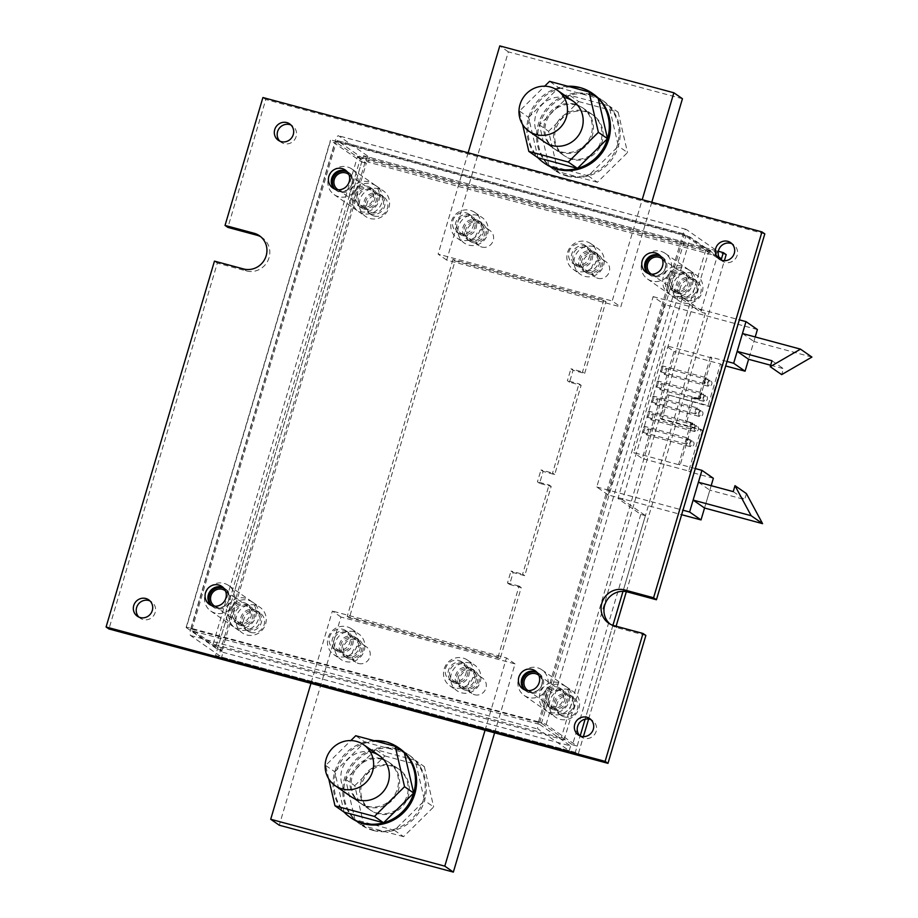 <?xml version="1.0" encoding="UTF-8"?>
<svg xmlns="http://www.w3.org/2000/svg" width="918" height="918" viewBox="0 0 918 918"><rect width="100%" height="100%" fill="white"/><g stroke="black" fill="none" stroke-linecap="round" stroke-linejoin="round"><path stroke-width="0.69" stroke-dasharray="4.59 3.44" d="M578.914 266.909A10.901 10.465 -55.2 0 0 588.22 247.539A10.901 10.465 -55.2 0 0 572.488 252.083A10.901 10.465 -55.2 0 0 578.914 266.909M576.056 264.923A10.901 10.465 124.8 0 1 569.63 250.098A10.901 10.465 124.8 0 1 585.363 245.554A10.901 10.465 124.8 0 1 576.056 264.923M364.216 209.086A10.901 10.465 -55.2 0 0 373.511 189.728A10.901 10.465 -55.2 0 0 357.791 194.26A10.901 10.465 -55.2 0 0 364.216 209.086M361.359 207.101A10.901 10.465 124.8 0 1 354.933 192.275A10.901 10.465 124.8 0 1 370.665 187.742A10.901 10.465 124.8 0 1 361.359 207.101M455.558 683.336A10.901 10.465 -55.2 0 0 464.864 663.966A10.901 10.465 -55.2 0 0 449.143 668.511A10.901 10.465 -55.2 0 0 455.558 683.336M452.7 681.351A10.901 10.465 124.8 0 1 446.286 666.525A10.901 10.465 124.8 0 1 462.006 661.981A10.901 10.465 124.8 0 1 452.7 681.351M240.86 625.525A10.901 10.465 -55.2 0 0 250.166 606.155A10.901 10.465 -55.2 0 0 234.434 610.7A10.901 10.465 -55.2 0 0 240.86 625.525M238.003 623.54A10.901 10.465 124.8 0 1 231.577 608.714A10.901 10.465 124.8 0 1 247.309 604.17A10.901 10.465 124.8 0 1 238.003 623.54M339.511 652.078A10.901 10.465 -55.2 0 0 348.806 632.72A10.901 10.465 -55.2 0 0 333.085 637.264A10.901 10.465 -55.2 0 0 339.511 652.078M336.654 650.105A10.901 10.465 124.8 0 1 330.228 635.279A10.901 10.465 124.8 0 1 345.948 630.735A10.901 10.465 124.8 0 1 336.654 650.105M554.208 709.901A10.901 10.465 -55.2 0 0 563.514 690.531A10.901 10.465 -55.2 0 0 547.782 695.075A10.901 10.465 -55.2 0 0 554.208 709.901M551.351 707.916A10.901 10.465 124.8 0 1 544.925 693.09A10.901 10.465 124.8 0 1 560.657 688.546A10.901 10.465 124.8 0 1 551.351 707.916M462.856 235.651A10.901 10.465 -55.2 0 0 472.162 216.281A10.901 10.465 -55.2 0 0 456.441 220.825A10.901 10.465 -55.2 0 0 462.856 235.651M459.998 233.665A10.901 10.465 124.8 0 1 453.584 218.84A10.901 10.465 124.8 0 1 469.305 214.307A10.901 10.465 124.8 0 1 459.998 233.665M677.564 293.462A10.901 10.465 -55.2 0 0 686.859 274.103A10.901 10.465 -55.2 0 0 671.138 278.647A10.901 10.465 -55.2 0 0 677.564 293.462M674.707 291.488A10.901 10.465 124.8 0 1 668.281 276.662A10.901 10.465 124.8 0 1 684.002 272.118A10.901 10.465 124.8 0 1 674.707 291.488M564.122 739.874L708.627 252.048L360.464 158.298L215.959 646.111L564.122 739.874L561.265 737.888L213.102 644.138L215.959 646.111M213.102 644.138L357.607 156.312L705.77 250.063L708.627 252.048M705.77 250.063L561.265 737.888M357.607 156.312L360.464 158.298M588.908 273.851A10.901 10.465 -55.2 0 0 598.215 254.481A10.901 10.465 -55.2 0 0 582.482 259.025A10.901 10.465 -55.2 0 0 588.908 273.851M586.051 271.866A10.901 10.465 124.8 0 1 579.625 257.04A10.901 10.465 124.8 0 1 595.357 252.496A10.901 10.465 124.8 0 1 586.051 271.866M374.211 216.028A10.901 10.465 -55.2 0 0 383.506 196.67A10.901 10.465 -55.2 0 0 367.785 201.203A10.901 10.465 -55.2 0 0 374.211 216.028M371.354 214.043A10.901 10.465 124.8 0 1 364.928 199.217A10.901 10.465 124.8 0 1 380.66 194.685A10.901 10.465 124.8 0 1 371.354 214.043M465.552 690.279A10.901 10.465 -55.2 0 0 474.858 670.909A10.901 10.465 -55.2 0 0 459.138 675.453A10.901 10.465 -55.2 0 0 465.552 690.279M462.695 688.293A10.901 10.465 124.8 0 1 456.28 673.468A10.901 10.465 124.8 0 1 472.001 668.924A10.901 10.465 124.8 0 1 462.695 688.293M250.855 632.468A10.901 10.465 -55.2 0 0 260.161 613.098A10.901 10.465 -55.2 0 0 244.429 617.642A10.901 10.465 -55.2 0 0 250.855 632.468M247.998 630.482A10.901 10.465 124.8 0 1 241.572 615.657A10.901 10.465 124.8 0 1 257.304 611.113A10.901 10.465 124.8 0 1 247.998 630.482M349.506 659.021A10.901 10.465 -55.2 0 0 358.8 639.662A10.901 10.465 -55.2 0 0 343.08 644.207A10.901 10.465 -55.2 0 0 349.506 659.021M346.648 657.047A10.901 10.465 124.8 0 1 340.222 642.221A10.901 10.465 124.8 0 1 355.954 637.677A10.901 10.465 124.8 0 1 346.648 657.047M564.203 716.843A10.901 10.465 -55.2 0 0 573.509 697.473A10.901 10.465 -55.2 0 0 557.777 702.018A10.901 10.465 -55.2 0 0 564.203 716.843M561.346 714.858A10.901 10.465 124.8 0 1 554.92 700.032A10.901 10.465 124.8 0 1 570.652 695.488A10.901 10.465 124.8 0 1 561.346 714.858M472.85 242.593A10.901 10.465 -55.2 0 0 482.157 223.223A10.901 10.465 -55.2 0 0 466.436 227.767A10.901 10.465 -55.2 0 0 472.85 242.593M469.993 240.608A10.901 10.465 124.8 0 1 463.579 225.782A10.901 10.465 124.8 0 1 479.299 221.249A10.901 10.465 124.8 0 1 469.993 240.608M687.559 300.404A10.901 10.465 -55.2 0 0 696.854 281.046A10.901 10.465 -55.2 0 0 681.133 285.59A10.901 10.465 -55.2 0 0 687.559 300.404M684.702 298.43A10.901 10.465 124.8 0 1 678.276 283.605A10.901 10.465 124.8 0 1 694.008 279.061A10.901 10.465 124.8 0 1 684.702 298.43M718.978 257.132L690.416 237.303A6.541 0.597 -163.5 0 0 682.831 234.618A6.541 1.721 -74.9 0 1 686.033 229.339A6.541 1.721 -74.9 0 1 686.182 229.408L717.233 250.981L369.656 157.38L338.593 135.818A6.541 1.721 105.1 0 0 338.444 135.749A6.541 1.721 105.1 0 0 335.242 141.016A6.541 0.597 -163.5 0 0 330.469 140.202A6.541 0.597 -163.5 0 0 330.652 140.42L186.331 627.648A6.541 0.597 16.5 0 1 186.147 627.43A6.541 0.597 16.5 0 1 190.921 628.245L538.51 721.846L539.646 722.638L539.566 724.371L191.977 630.769L192.069 629.037L190.921 628.245A6.541 1.721 105.1 0 0 190.577 635.531L221.628 657.104L569.217 750.695L538.155 729.133A6.541 1.721 -74.9 0 1 538.51 721.846A6.541 0.597 16.5 0 1 546.095 724.52L577.158 746.093L580.165 735.949L575.311 752.335L578.168 754.321L583.4 736.626M588.622 719.024L616.104 626.225M626.34 591.685L724.382 260.701M705.334 313.359L623.001 591.341L645.423 515.629L622.576 499.759L682.487 297.489L705.334 313.359L700.698 312.109L677.851 296.239L617.94 498.508L640.787 514.378L645.423 515.629M612.926 625.33L585.133 719.161L612.926 625.33M726.184 254.607L366.42 157.724L218.392 657.449L578.168 754.321M575.311 752.335L215.535 655.463L363.562 155.739L366.42 157.724M363.562 155.739L718.358 251.28M215.535 655.463L218.392 657.449M368.325 807.014A24.924 23.925 124.8 0 1 361.153 803.686A24.924 23.925 124.8 0 1 355.714 769.571A24.924 23.925 124.8 0 1 389.588 762.755A24.924 23.925 124.8 0 1 397.104 793.313A24.924 23.925 124.8 0 1 368.325 807.014M376.885 812.969A24.924 23.925 -55.2 0 0 405.664 799.257A24.924 23.925 -55.2 0 0 398.148 768.699A24.924 23.925 -55.2 0 0 364.285 775.515A24.924 23.925 -55.2 0 0 369.724 809.642A24.924 23.925 -55.2 0 0 376.885 812.969M562.16 152.629A24.924 23.925 124.8 0 1 554.988 149.301A24.924 23.925 124.8 0 1 549.549 115.175A24.924 23.925 124.8 0 1 583.423 108.358A24.924 23.925 124.8 0 1 590.94 138.916A24.924 23.925 124.8 0 1 562.16 152.629M570.732 158.573A24.924 23.925 -55.2 0 0 599.511 144.872A24.924 23.925 -55.2 0 0 591.995 114.314A24.924 23.925 -55.2 0 0 558.121 121.13A24.924 23.925 -55.2 0 0 563.56 155.245A24.924 23.925 -55.2 0 0 570.732 158.573M473.298 241.113A9.341 8.973 124.8 0 1 468.57 227.067A9.341 8.973 124.8 0 1 484.084 235.972A9.341 8.973 124.8 0 1 473.298 241.113M481.858 247.057A9.341 8.973 -55.2 0 0 489.833 230.452A9.341 8.973 -55.2 0 0 477.13 233.011A9.341 8.973 -55.2 0 0 481.858 247.057M349.942 657.54A9.341 8.973 124.8 0 1 345.214 643.495A9.341 8.973 124.8 0 1 360.74 652.4A9.341 8.973 124.8 0 1 349.942 657.54M358.513 663.485A9.341 8.973 -55.2 0 0 366.489 646.892A9.341 8.973 -55.2 0 0 353.786 649.451A9.341 8.973 -55.2 0 0 358.513 663.485M466 688.787A9.341 8.973 124.8 0 1 461.272 674.741A9.341 8.973 124.8 0 1 476.786 683.646A9.341 8.973 124.8 0 1 466 688.787M474.56 694.742A9.341 8.973 -55.2 0 0 482.535 678.138A9.341 8.973 -55.2 0 0 469.832 680.697A9.341 8.973 -55.2 0 0 474.56 694.742M589.345 272.359A9.341 8.973 124.8 0 1 584.617 258.314A9.341 8.973 124.8 0 1 600.142 267.218A9.341 8.973 124.8 0 1 589.345 272.359M597.916 278.303A9.341 8.973 -55.2 0 0 605.891 261.71A9.341 8.973 -55.2 0 0 593.189 264.269A9.341 8.973 -55.2 0 0 597.916 278.303M651.78 202.235L620.763 306.945L612.191 300.989L642.21 199.665M682.441 98.731L508.354 51.856L446.676 260.069L620.763 306.945M494.607 732.828L515.032 663.886L340.945 617.011L279.279 825.225M446.676 260.069L438.115 254.114L612.191 300.989M455.076 260.964L452.93 259.473L603.803 300.094L605.949 301.586L455.076 260.964L349.345 617.906L347.199 616.414L452.93 259.473M468.134 152.79L438.115 254.114M508.354 51.856L499.794 45.9M521.229 587.577L519.083 586.097L498.072 657.036L500.218 658.527L521.229 587.577L509.628 584.456L513.151 572.557L524.752 575.678L551.19 486.448L539.577 483.327L543.1 471.427L554.713 474.549L581.14 385.319L569.539 382.186L573.061 370.287L584.663 373.419L582.528 371.928L603.803 300.094M584.663 373.419L605.949 301.586M573.061 370.287L570.916 368.806L582.528 371.928M569.539 382.186L567.393 380.706L570.916 368.806M581.14 385.319L579.006 383.827L567.393 380.706M554.713 474.549L552.567 473.057L579.006 383.827M543.1 471.427L540.966 469.936L552.567 473.057M539.577 483.327L537.443 481.835L540.966 469.936M551.19 486.448L549.044 484.956L537.443 481.835M524.752 575.678L522.617 574.198L549.044 484.956M513.151 572.557L511.005 571.065L522.617 574.198M509.628 584.456L507.482 582.964L511.005 571.065M519.083 586.097L507.482 582.964M498.072 657.036L347.199 616.414M500.218 658.527L349.345 617.906M340.945 617.011L332.385 611.055L310.961 683.371M515.032 663.886L506.461 657.931L332.385 611.055M485.048 730.246L506.461 657.931M463.142 686.802A9.341 8.973 -55.2 0 0 471.118 670.209A9.341 8.973 -55.2 0 0 457.634 674.099A9.341 8.973 -55.2 0 0 463.142 686.802M456.005 681.845A9.341 8.973 124.8 0 1 450.497 669.142A9.341 8.973 124.8 0 1 463.98 665.252A9.341 8.973 124.8 0 1 456.005 681.845M470.188 663.014A15.572 14.952 -55.2 0 0 452.207 671.574A15.572 14.952 -55.2 0 0 456.9 690.68A15.572 14.952 -55.2 0 0 461.375 692.757A15.572 14.952 -55.2 0 0 479.368 684.185A15.572 14.952 -55.2 0 0 474.675 665.091A15.572 14.952 -55.2 0 0 470.188 663.014M454.238 687.8A15.572 14.952 124.8 0 1 449.763 685.712A15.572 14.952 124.8 0 1 445.058 666.617A15.572 14.952 124.8 0 1 463.051 658.057A15.572 14.952 124.8 0 1 467.526 660.134A15.572 14.952 124.8 0 1 472.231 679.228A15.572 14.952 124.8 0 1 454.238 687.8M561.793 713.366A9.341 8.973 -55.2 0 0 569.757 696.773A9.341 8.973 -55.2 0 0 556.285 700.663A9.341 8.973 -55.2 0 0 561.793 713.366M554.644 708.409A9.341 8.973 124.8 0 1 549.148 695.706A9.341 8.973 124.8 0 1 562.619 691.816A9.341 8.973 124.8 0 1 554.644 708.409M568.839 689.579A15.572 14.952 -55.2 0 0 550.846 698.139A15.572 14.952 -55.2 0 0 555.551 717.245A15.572 14.952 -55.2 0 0 560.026 719.322A15.572 14.952 -55.2 0 0 578.007 710.75A15.572 14.952 -55.2 0 0 573.314 691.656A15.572 14.952 -55.2 0 0 568.839 689.579M552.888 714.365A15.572 14.952 124.8 0 1 548.402 712.276A15.572 14.952 124.8 0 1 543.708 693.182A15.572 14.952 124.8 0 1 561.701 684.61A15.572 14.952 124.8 0 1 566.176 686.698A15.572 14.952 124.8 0 1 570.87 705.793A15.572 14.952 124.8 0 1 552.888 714.365M685.138 296.939A9.341 8.973 -55.2 0 0 693.113 280.334A9.341 8.973 -55.2 0 0 679.63 284.236A9.341 8.973 -55.2 0 0 685.138 296.939M678 291.981A9.341 8.973 124.8 0 1 672.492 279.279A9.341 8.973 124.8 0 1 685.975 275.377A9.341 8.973 124.8 0 1 678 291.981M692.183 273.139A15.572 14.952 -55.2 0 0 674.202 281.711A15.572 14.952 -55.2 0 0 678.895 300.806A15.572 14.952 -55.2 0 0 683.382 302.883A15.572 14.952 -55.2 0 0 701.363 294.322A15.572 14.952 -55.2 0 0 696.67 275.216A15.572 14.952 -55.2 0 0 692.183 273.139M676.233 297.925A15.572 14.952 124.8 0 1 671.758 295.848A15.572 14.952 124.8 0 1 667.065 276.754A15.572 14.952 124.8 0 1 685.046 268.182A15.572 14.952 124.8 0 1 689.533 270.259A15.572 14.952 124.8 0 1 694.226 289.365A15.572 14.952 124.8 0 1 676.233 297.925M586.499 270.374A9.341 8.973 -55.2 0 0 594.462 253.781A9.341 8.973 -55.2 0 0 580.991 257.671A9.341 8.973 -55.2 0 0 586.499 270.374M579.35 265.417A9.341 8.973 124.8 0 1 573.853 252.714A9.341 8.973 124.8 0 1 587.325 248.812A9.341 8.973 124.8 0 1 579.35 265.417M593.544 246.575A15.572 14.952 -55.2 0 0 575.552 255.147A15.572 14.952 -55.2 0 0 580.256 274.241A15.572 14.952 -55.2 0 0 584.732 276.329A15.572 14.952 -55.2 0 0 602.724 267.758A15.572 14.952 -55.2 0 0 598.02 248.663A15.572 14.952 -55.2 0 0 593.544 246.575M577.594 271.361A15.572 14.952 124.8 0 1 573.107 269.284A15.572 14.952 124.8 0 1 568.414 250.189A15.572 14.952 124.8 0 1 586.407 241.618A15.572 14.952 124.8 0 1 590.882 243.695A15.572 14.952 124.8 0 1 595.575 262.8A15.572 14.952 124.8 0 1 577.594 271.361M470.441 239.128A9.341 8.973 -55.2 0 0 478.416 222.523A9.341 8.973 -55.2 0 0 464.933 226.413A9.341 8.973 -55.2 0 0 470.441 239.128M463.303 234.17A9.341 8.973 124.8 0 1 457.795 221.456A9.341 8.973 124.8 0 1 471.278 217.566A9.341 8.973 124.8 0 1 463.303 234.17M477.486 215.328A15.572 14.952 -55.2 0 0 459.505 223.9A15.572 14.952 -55.2 0 0 464.198 242.995A15.572 14.952 -55.2 0 0 468.673 245.072A15.572 14.952 -55.2 0 0 486.666 236.5A15.572 14.952 -55.2 0 0 481.973 217.405A15.572 14.952 -55.2 0 0 477.486 215.328M461.536 240.114A15.572 14.952 124.8 0 1 457.061 238.037A15.572 14.952 124.8 0 1 452.356 218.932A15.572 14.952 124.8 0 1 470.349 210.371A15.572 14.952 124.8 0 1 474.824 212.448A15.572 14.952 124.8 0 1 479.529 231.543A15.572 14.952 124.8 0 1 461.536 240.114M371.79 212.563A9.341 8.973 -55.2 0 0 379.765 195.959A9.341 8.973 -55.2 0 0 366.282 199.849A9.341 8.973 -55.2 0 0 371.79 212.563M364.653 207.606A9.341 8.973 124.8 0 1 359.145 194.891A9.341 8.973 124.8 0 1 372.628 191.001A9.341 8.973 124.8 0 1 364.653 207.606M378.847 188.764A15.572 14.952 -55.2 0 0 360.854 197.336A15.572 14.952 -55.2 0 0 365.548 216.43A15.572 14.952 -55.2 0 0 370.034 218.507A15.572 14.952 -55.2 0 0 388.016 209.947A15.572 14.952 -55.2 0 0 383.322 190.841A15.572 14.952 -55.2 0 0 378.847 188.764M362.885 213.55A15.572 14.952 124.8 0 1 358.41 211.473A15.572 14.952 124.8 0 1 353.717 192.367A15.572 14.952 124.8 0 1 371.698 183.807A15.572 14.952 124.8 0 1 376.185 185.884A15.572 14.952 124.8 0 1 380.878 204.978A15.572 14.952 124.8 0 1 362.885 213.55M248.445 628.991A9.341 8.973 -55.2 0 0 256.409 612.398A9.341 8.973 -55.2 0 0 242.937 616.288A9.341 8.973 -55.2 0 0 248.445 628.991M241.296 624.033A9.341 8.973 124.8 0 1 235.8 611.331A9.341 8.973 124.8 0 1 249.271 607.429A9.341 8.973 124.8 0 1 241.296 624.033M255.491 605.191A15.572 14.952 -55.2 0 0 237.498 613.763A15.572 14.952 -55.2 0 0 242.203 632.858A15.572 14.952 -55.2 0 0 246.678 634.946A15.572 14.952 -55.2 0 0 264.671 626.374A15.572 14.952 -55.2 0 0 259.966 607.28A15.572 14.952 -55.2 0 0 255.491 605.191M239.541 629.977A15.572 14.952 124.8 0 1 235.054 627.901A15.572 14.952 124.8 0 1 230.361 608.806A15.572 14.952 124.8 0 1 248.353 600.234A15.572 14.952 124.8 0 1 252.829 602.311A15.572 14.952 124.8 0 1 257.522 621.417A15.572 14.952 124.8 0 1 239.541 629.977M347.084 655.555A9.341 8.973 -55.2 0 0 355.059 638.951A9.341 8.973 -55.2 0 0 341.576 642.852A9.341 8.973 -55.2 0 0 347.084 655.555M339.947 650.598A9.341 8.973 124.8 0 1 334.439 637.895A9.341 8.973 124.8 0 1 347.922 633.994A9.341 8.973 124.8 0 1 339.947 650.598M354.13 631.756A15.572 14.952 -55.2 0 0 336.149 640.328A15.572 14.952 -55.2 0 0 340.842 659.422A15.572 14.952 -55.2 0 0 345.329 661.499A15.572 14.952 -55.2 0 0 363.31 652.939A15.572 14.952 -55.2 0 0 358.617 633.833A15.572 14.952 -55.2 0 0 354.13 631.756M338.18 656.542A15.572 14.952 124.8 0 1 333.704 654.465A15.572 14.952 124.8 0 1 329.011 635.371A15.572 14.952 124.8 0 1 346.993 626.799A15.572 14.952 124.8 0 1 351.479 628.876A15.572 14.952 124.8 0 1 356.173 647.982A15.572 14.952 124.8 0 1 338.18 656.542M551.787 706.424A9.341 8.973 -55.2 0 0 559.762 689.831A9.341 8.973 -55.2 0 0 546.29 693.721A9.341 8.973 -55.2 0 0 551.787 706.424M538.786 675.281A9.341 8.973 124.8 0 1 528.148 690.6M558.844 682.636A15.572 14.952 -55.2 0 0 540.851 691.197A15.572 14.952 -55.2 0 0 545.556 710.303A15.572 14.952 -55.2 0 0 550.031 712.379A15.572 14.952 -55.2 0 0 568.012 703.808A15.572 14.952 -55.2 0 0 563.319 684.713A15.572 14.952 -55.2 0 0 558.844 682.636M528.607 697.496A15.572 14.952 124.8 0 1 524.132 695.419A15.572 14.952 124.8 0 1 519.439 676.325A15.572 14.952 124.8 0 1 537.42 667.753A15.572 14.952 124.8 0 1 541.895 669.83A15.572 14.952 124.8 0 1 546.6 688.936A15.572 14.952 124.8 0 1 528.607 697.496M675.143 289.996A9.341 8.973 -55.2 0 0 683.118 273.392A9.341 8.973 -55.2 0 0 669.635 277.293A9.341 8.973 -55.2 0 0 675.143 289.996M662.142 258.853A9.341 8.973 124.8 0 1 651.505 274.172M682.189 266.197A15.572 14.952 -55.2 0 0 664.207 274.769A15.572 14.952 -55.2 0 0 668.901 293.863A15.572 14.952 -55.2 0 0 673.387 295.94A15.572 14.952 -55.2 0 0 691.369 287.38A15.572 14.952 -55.2 0 0 686.675 268.286A15.572 14.952 -55.2 0 0 682.189 266.197M651.964 281.069A15.572 14.952 124.8 0 1 647.488 278.992A15.572 14.952 124.8 0 1 642.784 259.886A15.572 14.952 124.8 0 1 660.776 251.325A15.572 14.952 124.8 0 1 665.252 253.402A15.572 14.952 124.8 0 1 669.945 272.497A15.572 14.952 124.8 0 1 651.964 281.069M361.795 205.621A9.341 8.973 -55.2 0 0 369.77 189.016A9.341 8.973 -55.2 0 0 356.287 192.906A9.341 8.973 -55.2 0 0 361.795 205.621M348.794 174.477A9.341 8.973 124.8 0 1 338.157 189.797M368.841 181.821A15.572 14.952 -55.2 0 0 350.86 190.393A15.572 14.952 -55.2 0 0 355.553 209.488A15.572 14.952 -55.2 0 0 360.04 211.565A15.572 14.952 -55.2 0 0 378.021 203.004A15.572 14.952 -55.2 0 0 373.328 183.898A15.572 14.952 -55.2 0 0 368.841 181.821M338.616 196.693A15.572 14.952 124.8 0 1 334.141 194.616A15.572 14.952 124.8 0 1 329.436 175.51A15.572 14.952 124.8 0 1 347.429 166.95A15.572 14.952 124.8 0 1 351.904 169.027A15.572 14.952 124.8 0 1 356.609 188.121A15.572 14.952 124.8 0 1 338.616 196.693M238.439 622.048A9.341 8.973 -55.2 0 0 246.414 605.455A9.341 8.973 -55.2 0 0 232.942 609.345A9.341 8.973 -55.2 0 0 238.439 622.048M225.449 590.905A9.341 8.973 124.8 0 1 214.801 606.224M245.496 598.249A15.572 14.952 -55.2 0 0 227.503 606.821A15.572 14.952 -55.2 0 0 232.208 625.915A15.572 14.952 -55.2 0 0 236.683 628.004A15.572 14.952 -55.2 0 0 254.665 619.432A15.572 14.952 -55.2 0 0 249.971 600.338A15.572 14.952 -55.2 0 0 245.496 598.249M215.26 613.121A15.572 14.952 124.8 0 1 210.784 611.044A15.572 14.952 124.8 0 1 206.091 591.949A15.572 14.952 124.8 0 1 224.072 583.378A15.572 14.952 124.8 0 1 228.559 585.454A15.572 14.952 124.8 0 1 233.252 604.56A15.572 14.952 124.8 0 1 215.26 613.121M682.487 297.489L677.851 296.239M622.576 499.759L617.94 498.508M721.479 258.865L716.832 257.614L700.698 312.109M191.977 630.769L223.04 652.342L221.628 657.104M539.566 724.371L570.629 745.944L223.04 652.342M569.217 750.695L570.629 745.944M186.331 627.648L217.382 649.21L222.03 650.46L190.967 628.899L335.254 141.613L336.39 141.808L337.181 140.569L368.244 162.142L715.822 255.743L684.736 234.159L683.967 235.41L685.78 236.052L541.459 723.269L190.967 628.899M538.51 721.846L682.831 234.618L683.967 235.41L336.39 141.808L192.069 629.037M716.832 257.614L685.78 236.052M338.799 191.437A10.901 10.465 124.8 0 1 334.313 188.867A10.901 10.465 -55.2 0 0 351.387 185.436A10.901 10.465 -55.2 0 0 348.094 172.068A10.901 10.465 124.8 0 1 338.799 191.437M346.579 171.207A10.901 10.465 124.8 0 1 348.094 172.068A10.901 10.465 -55.2 0 0 346.579 171.207M334.978 189.142A10.901 10.465 -55.2 0 0 352.523 186.228A10.901 10.465 -55.2 0 0 347.073 171.723M215.443 607.865A10.901 10.465 124.8 0 1 210.968 605.295A10.901 10.465 -55.2 0 0 228.031 601.875A10.901 10.465 -55.2 0 0 224.749 588.507A10.901 10.465 124.8 0 1 215.443 607.865M223.235 587.635A10.901 10.465 124.8 0 1 224.749 588.507A10.901 10.465 -55.2 0 0 223.235 587.635M211.622 605.57A10.901 10.465 -55.2 0 0 229.179 602.667A10.901 10.465 -55.2 0 0 223.717 588.151M528.791 692.241A10.901 10.465 124.8 0 1 524.316 689.67A10.901 10.465 -55.2 0 0 541.379 686.251A10.901 10.465 -55.2 0 0 538.097 672.883A10.901 10.465 124.8 0 1 528.791 692.241M536.582 672.01A10.901 10.465 124.8 0 1 538.097 672.883A10.901 10.465 -55.2 0 0 536.582 672.01M524.97 689.946A10.901 10.465 -55.2 0 0 542.527 687.043A10.901 10.465 -55.2 0 0 537.064 672.527M652.147 275.813A10.901 10.465 124.8 0 1 647.66 273.243A10.901 10.465 -55.2 0 0 664.735 269.812A10.901 10.465 -55.2 0 0 661.442 256.443A10.901 10.465 124.8 0 1 652.147 275.813M659.927 255.583A10.901 10.465 124.8 0 1 661.442 256.443A10.901 10.465 -55.2 0 0 659.927 255.583M648.326 273.518A10.901 10.465 -55.2 0 0 665.871 270.615A10.901 10.465 -55.2 0 0 660.421 256.099M222.03 650.46L366.351 163.243L335.299 141.67M217.382 649.21L361.715 161.993L330.652 140.42M190.921 628.245L335.242 141.016L336.39 141.808M361.715 161.993L366.351 163.243M640.787 514.378L572.511 744.842L541.459 723.269M577.158 746.093L572.511 744.842M717.233 250.981L715.822 255.743M369.656 157.38L368.244 162.142M645.859 635.451L616.85 627.637A18.693 17.947 124.8 0 1 611.48 625.135A18.693 17.947 124.8 0 1 610.091 624.079M260.804 236.798A18.693 17.947 124.8 0 1 262.273 237.716A18.693 17.947 124.8 0 1 267.918 260.643A18.693 17.947 124.8 0 1 246.334 270.925L217.314 263.11L108.944 628.968M214.456 261.125L217.314 263.11M579.878 735.823A9.972 9.57 -55.2 0 0 595.587 732.805A9.972 9.57 -55.2 0 0 591.054 719.723M138.87 617.068A9.972 9.57 -55.2 0 0 154.58 614.05A9.972 9.57 -55.2 0 0 150.047 600.969M262.915 97.526L265.772 99.511L227.893 227.412M720.848 259.909A9.972 9.57 -55.2 0 0 736.557 256.879A9.972 9.57 -55.2 0 0 732.036 243.798M279.841 141.154A9.972 9.57 -55.2 0 0 295.55 138.125A9.972 9.57 -55.2 0 0 291.029 125.055M764.809 233.883L265.772 99.511M727.022 361.474L710.44 357.01L711.875 358.009L699.539 399.651L693.733 398.079L686.687 421.878L692.482 423.439L680.146 465.082L633.73 452.585L665.447 345.501L674.019 351.456L642.29 458.541L633.73 452.585M711.875 358.009L665.447 345.501M708.099 405.595L709.534 406.594L667.478 394.66L708.099 405.595L720.435 363.953L674.019 351.456M667.478 394.66L660.432 418.459L701.054 429.394L688.718 471.037L642.29 458.541M709.534 406.594L721.869 364.951L725.69 365.972M720.435 363.953L721.869 364.951M710.44 357.01L698.105 398.653L699.539 399.651M698.105 398.653L692.298 397.092L693.733 398.079M660.432 418.459L661.867 419.446L668.912 395.647M692.298 397.092L685.253 420.892L686.687 421.878M701.054 429.394L702.477 430.381L661.867 419.446M685.253 420.892L692.482 423.439M688.718 471.037L690.141 472.024L702.477 430.381M691.059 422.452L678.723 464.095L680.146 465.082M746.414 493.597L744.647 499.553L709.832 490.178L704.542 508.021L711.163 485.679M713.355 478.278L690.141 472.024M695.293 468.559L678.723 464.095M811.914 357.079L753.885 341.45L748.595 359.294L755.216 336.952M757.407 329.551L664.563 304.546L608.175 494.917L681.626 514.7M608.175 494.917L596.757 486.988L653.146 296.617L664.563 304.546M653.146 296.617L739.357 319.831M596.757 486.988L682.958 510.201M733.23 491.623L744.647 499.553M698.403 482.237L709.832 490.178M770.661 365.238L783.421 368.669L781.654 374.624M771.992 360.74L783.421 368.669M742.467 333.521L753.885 341.45M666.02 371.939A3.11 0.826 -74.9 0 1 664.494 374.452A3.11 0.826 -74.9 0 1 664.586 370.952A3.11 0.826 -74.9 0 1 666.112 368.439A3.11 0.826 -74.9 0 1 666.02 371.939M661.545 387.052A3.11 0.826 -74.9 0 1 660.019 389.565A3.11 0.826 -74.9 0 1 660.111 386.065A3.11 0.826 -74.9 0 1 661.637 383.552A3.11 0.826 -74.9 0 1 661.545 387.052M657.07 402.164A3.11 0.826 -74.9 0 1 655.544 404.677A3.11 0.826 -74.9 0 1 655.636 401.166A3.11 0.826 -74.9 0 1 657.162 398.653A3.11 0.826 -74.9 0 1 657.07 402.164M652.595 417.277A3.11 0.826 -74.9 0 1 651.069 419.79A3.11 0.826 -74.9 0 1 651.16 416.279A3.11 0.826 -74.9 0 1 652.687 413.766A3.11 0.826 -74.9 0 1 652.595 417.277M648.108 432.378A3.11 0.826 -74.9 0 1 646.593 434.891A3.11 0.826 -74.9 0 1 646.685 431.391A3.11 0.826 -74.9 0 1 648.211 428.878A3.11 0.826 -74.9 0 1 648.108 432.378M662.394 369.426A3.11 0.826 -74.9 0 1 660.868 371.939A3.11 0.826 -74.9 0 1 660.96 368.428A3.11 0.826 -74.9 0 1 662.486 365.915A3.11 0.826 -74.9 0 1 662.394 369.426M657.919 384.527A3.11 0.826 -74.9 0 1 656.393 387.04A3.11 0.826 -74.9 0 1 656.485 383.54A3.11 0.826 -74.9 0 1 658.011 381.027A3.11 0.826 -74.9 0 1 657.919 384.527M653.444 399.64A3.11 0.826 -74.9 0 1 651.918 402.153A3.11 0.826 -74.9 0 1 652.01 398.653A3.11 0.826 -74.9 0 1 653.536 396.14A3.11 0.826 -74.9 0 1 653.444 399.64M648.957 414.752A3.11 0.826 -74.9 0 1 647.442 417.265A3.11 0.826 -74.9 0 1 647.534 413.766A3.11 0.826 -74.9 0 1 649.06 411.253A3.11 0.826 -74.9 0 1 648.957 414.752M644.482 429.865A3.11 0.826 -74.9 0 1 642.967 432.378A3.11 0.826 -74.9 0 1 643.059 428.878A3.11 0.826 -74.9 0 1 644.585 426.365A3.11 0.826 -74.9 0 1 644.482 429.865M381.28 758.635A24.924 23.925 -55.2 0 0 352.501 772.336A24.924 23.925 -55.2 0 0 360.017 802.894L350.871 796.549A24.924 23.925 124.8 0 1 343.355 765.991A24.924 23.925 124.8 0 1 372.134 752.29M360.017 802.894A24.924 23.925 -55.2 0 0 367.177 806.222A24.924 23.925 -55.2 0 0 395.956 792.521A24.924 23.925 -55.2 0 0 388.44 761.963A24.924 23.925 -55.2 0 0 383.483 759.347M328.747 778.889L325.626 765.451L350.837 740.574M373.97 740.642A42.366 40.679 124.8 0 0 336.344 767.379A42.366 40.679 124.8 0 0 344.124 812.143L334.772 771.797L325.626 765.451M334.772 771.797L364.871 742.077L355.736 735.731M364.871 742.077L404.333 752.703M378.032 813.761A24.924 23.925 124.8 0 1 370.861 810.433A24.924 23.925 124.8 0 1 363.344 779.875A24.924 23.925 124.8 0 1 392.124 766.174A24.924 23.925 124.8 0 1 399.296 769.491A24.924 23.925 124.8 0 1 406.812 800.048A24.924 23.925 124.8 0 1 378.032 813.761M394.43 830.308L354.968 819.682L345.616 779.336L375.726 749.616L415.188 760.242L424.541 800.588L394.43 830.308L403.576 836.654L433.675 806.933L424.541 800.588M403.576 836.654L364.113 826.028L354.968 819.682M364.113 826.028L354.761 785.682L345.616 779.336M354.761 785.682L384.871 755.962L375.726 749.616M384.871 755.962L424.323 766.587L415.188 760.242M424.323 766.587L433.675 806.933M399.537 748.422A42.366 40.679 -55.2 0 0 387.35 742.765A42.366 40.679 -55.2 0 0 338.432 766.071A42.366 40.679 -55.2 0 0 351.204 818.018M373.098 830.423A42.366 40.679 -55.2 0 0 422.016 807.117A42.366 40.679 -55.2 0 0 409.244 755.17A42.366 40.679 -55.2 0 0 397.058 749.513A42.366 40.679 -55.2 0 0 348.14 772.818A42.366 40.679 -55.2 0 0 360.912 824.766A42.366 40.679 -55.2 0 0 373.098 830.423M395.922 748.721A42.366 40.679 124.8 0 1 408.108 754.378A42.366 40.679 124.8 0 1 420.88 806.325A42.366 40.679 124.8 0 1 371.951 829.62A42.366 40.679 124.8 0 1 359.776 823.974A42.366 40.679 124.8 0 1 346.993 772.015A42.366 40.679 124.8 0 1 395.922 748.721M575.116 104.239A24.924 23.925 -55.2 0 0 546.336 117.952A24.924 23.925 -55.2 0 0 553.852 148.509L544.707 142.152A24.924 23.925 124.8 0 1 537.202 111.594A24.924 23.925 124.8 0 1 565.981 97.893M553.852 148.509A24.924 23.925 -55.2 0 0 561.013 151.826A24.924 23.925 -55.2 0 0 589.792 138.125A24.924 23.925 -55.2 0 0 582.287 107.567A24.924 23.925 -55.2 0 0 577.319 104.95M522.583 124.492L519.473 111.067L544.672 86.177M567.806 86.246A42.366 40.679 124.8 0 0 530.179 112.983A42.366 40.679 124.8 0 0 537.959 157.758L528.607 117.412L519.473 111.067M528.607 117.412L558.718 87.692L549.572 81.346M558.718 87.692L598.169 98.318M571.868 159.365A24.924 23.925 124.8 0 1 564.708 156.037A24.924 23.925 124.8 0 1 557.192 125.479A24.924 23.925 124.8 0 1 585.971 111.778A24.924 23.925 124.8 0 1 593.131 115.106A24.924 23.925 124.8 0 1 600.647 145.664A24.924 23.925 124.8 0 1 571.868 159.365M588.266 175.923L548.815 165.297L539.463 124.951L569.573 95.231L609.024 105.857L618.376 146.203L588.266 175.923L597.411 182.269L627.522 152.549L618.376 146.203M597.411 182.269L557.949 171.643L548.815 165.297M557.949 171.643L548.597 131.297L539.463 124.951M548.597 131.297L578.707 101.577L569.573 95.231M578.707 101.577L618.17 112.203L609.024 105.857M618.17 112.203L627.522 152.549M593.372 94.026A42.366 40.679 -55.2 0 0 581.197 88.38A42.366 40.679 -55.2 0 0 532.268 111.675A42.366 40.679 -55.2 0 0 545.04 163.622M566.934 176.026A42.366 40.679 -55.2 0 0 615.863 152.721A42.366 40.679 -55.2 0 0 603.092 100.773A42.366 40.679 -55.2 0 0 590.905 95.116A42.366 40.679 -55.2 0 0 541.976 118.422A42.366 40.679 -55.2 0 0 554.747 170.369A42.366 40.679 -55.2 0 0 566.934 176.026M589.758 94.325A42.366 40.679 124.8 0 1 601.944 99.982A42.366 40.679 124.8 0 1 614.716 151.929A42.366 40.679 124.8 0 1 565.798 175.235A42.366 40.679 124.8 0 1 553.611 169.578A42.366 40.679 124.8 0 1 540.84 117.63A42.366 40.679 124.8 0 1 589.758 94.325M546.095 724.52L690.416 237.303M190.577 635.531L538.155 729.133M539.646 722.638L683.967 235.41M682.831 234.618L335.242 141.016M686.182 229.408L338.593 135.818M337.181 140.569L684.771 234.17M613.993 625.651L616.85 627.637M246.334 270.925L243.477 268.94M708.111 382.668A3.11 0.826 -74.9 0 1 709.637 380.155A3.11 0.826 -74.9 0 1 709.614 383.38A3.11 0.826 -74.9 0 1 708.019 386.168A3.11 0.826 -74.9 0 1 707.939 386.134A3.11 0.826 -74.9 0 1 708.111 382.668M703.636 397.781A3.11 0.826 -74.9 0 1 705.162 395.268A3.11 0.826 -74.9 0 1 705.139 398.492A3.11 0.826 -74.9 0 1 703.544 401.281A3.11 0.826 -74.9 0 1 703.463 401.246A3.11 0.826 -74.9 0 1 703.636 397.781M699.16 412.893A3.11 0.826 -74.9 0 1 700.686 410.38A3.11 0.826 -74.9 0 1 700.663 413.605A3.11 0.826 -74.9 0 1 699.057 416.393A3.11 0.826 -74.9 0 1 698.988 416.359A3.11 0.826 -74.9 0 1 699.16 412.893M694.685 427.995A3.11 0.826 -74.9 0 1 696.211 425.493A3.11 0.826 -74.9 0 1 696.188 428.706A3.11 0.826 -74.9 0 1 694.582 431.506A3.11 0.826 -74.9 0 1 694.513 431.471A3.11 0.826 -74.9 0 1 694.685 427.995M690.21 443.107A3.11 0.826 -74.9 0 1 691.724 440.594A3.11 0.826 -74.9 0 1 691.713 443.819A3.11 0.826 -74.9 0 1 690.106 446.618A3.11 0.826 -74.9 0 1 690.038 446.584A3.11 0.826 -74.9 0 1 690.21 443.107M704.485 380.155A3.11 0.826 -74.9 0 1 706.011 377.642A3.11 0.826 -74.9 0 1 705.988 380.855A3.11 0.826 -74.9 0 1 704.381 383.655A3.11 0.826 -74.9 0 1 704.313 383.621A3.11 0.826 -74.9 0 1 704.485 380.155M700.009 395.256A3.11 0.826 -74.9 0 1 701.536 392.743A3.11 0.826 -74.9 0 1 701.513 395.968A3.11 0.826 -74.9 0 1 699.906 398.768A3.11 0.826 -74.9 0 1 699.837 398.733A3.11 0.826 -74.9 0 1 700.009 395.256M695.534 410.369A3.11 0.826 -74.9 0 1 697.06 407.856A3.11 0.826 -74.9 0 1 697.037 411.08A3.11 0.826 -74.9 0 1 695.431 413.869A3.11 0.826 -74.9 0 1 695.362 413.846A3.11 0.826 -74.9 0 1 695.534 410.369M691.059 425.482A3.11 0.826 -74.9 0 1 692.574 422.969A3.11 0.826 -74.9 0 1 692.562 426.193A3.11 0.826 -74.9 0 1 690.956 428.981A3.11 0.826 -74.9 0 1 690.887 428.947A3.11 0.826 -74.9 0 1 691.059 425.482M686.584 440.594A3.11 0.826 -74.9 0 1 688.098 438.081A3.11 0.826 -74.9 0 1 688.087 441.306A3.11 0.826 -74.9 0 1 686.48 444.094A3.11 0.826 -74.9 0 1 686.412 444.06A3.11 0.826 -74.9 0 1 686.584 440.594M572.924 263.466L575.781 265.451M585.363 245.554L588.22 247.539M358.227 205.655L361.072 207.629M370.665 187.742L373.511 189.728M449.568 679.894L452.425 681.879M462.006 661.981L464.864 663.966M234.87 622.083L237.728 624.068M247.309 604.17L250.166 606.155M333.509 648.647L336.367 650.632M345.948 630.735L348.806 632.72M548.218 706.458L551.075 708.444M560.657 688.546L563.514 690.531M456.866 232.208L459.723 234.193M469.305 214.307L472.162 216.281M671.563 290.031L674.42 292.016M684.002 272.118L686.859 274.103M582.919 270.408L585.776 272.394M595.357 252.496L598.215 254.481M368.221 212.586L371.067 214.571M380.66 194.685L383.506 196.67M459.562 686.836L462.42 688.821M472.001 668.924L474.858 670.909M244.865 629.025L247.722 631.01M257.304 611.113L260.161 613.098M343.516 655.59L346.361 657.575M355.954 637.677L358.8 639.662M558.213 713.401L561.07 715.386M570.652 695.488L573.509 697.473M466.86 239.15L469.718 241.136M479.299 221.249L482.157 223.223M681.569 296.973L684.415 298.958M694.008 279.061L696.854 281.046M398.148 768.699L389.588 762.755M369.724 809.642L361.153 803.686M591.995 114.314L583.423 108.358M563.56 155.245L554.988 149.301M489.833 230.452L481.273 224.508M479.173 245.806L470.613 239.862M366.489 646.892L357.917 640.936M355.828 662.245L347.256 656.29M482.535 678.138L473.975 672.194M471.875 693.492L463.315 687.548M605.891 261.71L597.32 255.755M595.231 277.064L586.659 271.108M453.308 680.605L460.457 685.562M463.98 665.252L471.118 670.209M449.763 685.712L456.9 690.68M467.526 660.134L474.675 665.091M551.959 707.158L559.096 712.127M562.619 691.816L569.757 696.773M548.402 712.276L555.551 717.245M566.176 686.698L573.314 691.656M675.315 290.731L682.453 295.688M685.975 275.377L693.113 280.334M671.758 295.848L678.895 300.806M689.533 270.259L696.67 275.216M576.665 264.166L583.802 269.123M587.325 248.812L594.462 253.781M573.107 269.284L580.256 274.241M590.882 243.695L598.02 248.663M460.606 232.92L467.755 237.877M471.278 217.566L478.416 222.523M457.061 238.037L464.198 242.995M474.824 212.448L481.973 217.405M361.967 206.355L369.105 211.312M372.628 191.001L379.765 195.959M358.41 211.473L365.548 216.43M376.185 185.884L383.322 190.841M238.611 622.783L245.749 627.74M249.271 607.429L256.409 612.398M235.054 627.901L242.203 632.858M252.829 602.311L259.966 607.28M337.262 649.347L344.399 654.305M347.922 633.994L355.059 638.951M333.704 654.465L340.842 659.422M351.479 628.876L358.617 633.833M527.689 690.302L549.102 705.185M538.35 674.948L559.762 689.831M524.132 695.419L545.556 710.303M541.895 669.83L563.319 684.713M651.034 273.874L672.458 288.745M661.694 258.52L683.118 273.392M647.488 278.992L668.901 293.863M665.252 253.402L686.675 268.286M337.686 189.498L359.11 204.37M348.347 174.145L369.77 189.016M334.141 194.616L355.553 209.488M351.904 169.027L373.328 183.898M214.342 605.926L235.754 620.798M225.002 590.572L246.414 605.455M210.784 611.044L232.208 625.915M228.559 585.454L249.971 600.338M349.242 172.859L345.237 170.082M336.803 190.772L332.798 187.995M225.885 589.299L221.892 586.522M213.446 607.2L209.453 604.423M539.233 673.674L535.24 670.897M526.794 691.587L522.801 688.81M662.589 257.247L658.585 254.47M650.151 275.148L646.146 272.371M190.933 628.841L335.254 141.613M186.147 627.43L330.469 140.202M686.033 229.339L338.444 135.749M684.736 234.159L337.147 140.557M608.623 623.161L611.48 625.135M262.273 237.716L259.427 235.742M592.58 720.584L589.723 718.599M581.209 736.959L578.351 734.974M151.573 601.829L148.716 599.844M140.202 618.204L137.344 616.219M733.551 244.658L730.694 242.673M722.179 261.033L719.322 259.048M292.544 125.904L289.686 123.919M281.172 142.279L278.315 140.293M664.494 374.452L708.019 386.168A3.11 3.11 0 0 0 711.829 383.976A3.11 3.11 0 0 0 709.637 380.155L666.112 368.439M660.019 389.565L703.544 401.281A3.11 3.11 0 0 0 707.353 399.089A3.11 3.11 0 0 0 705.162 395.268L661.637 383.552M655.544 404.677L699.057 416.393A3.11 3.11 0 0 0 702.878 414.19A3.11 3.11 0 0 0 700.686 410.38L657.162 398.653M651.069 419.79L694.582 431.506A3.11 3.11 0 0 0 698.403 429.303A3.11 3.11 0 0 0 696.211 425.493L652.687 413.766M646.593 434.891L690.106 446.618A3.11 3.11 0 0 0 693.928 444.415A3.11 3.11 0 0 0 691.724 440.594L648.211 428.878M660.868 371.939L704.381 383.655A3.11 3.11 0 0 0 708.203 381.452A3.11 3.11 0 0 0 706.011 377.642L662.486 365.915M656.393 387.04L699.906 398.768A3.11 3.11 0 0 0 703.727 396.565A3.11 3.11 0 0 0 701.536 392.743L658.011 381.027M651.918 402.153L695.431 413.869A3.11 3.11 0 0 0 699.252 411.677A3.11 3.11 0 0 0 697.06 407.856L653.536 396.14M647.442 417.265L690.956 428.981A3.11 3.11 0 0 0 694.777 426.79A3.11 3.11 0 0 0 692.574 422.969L649.06 411.253M642.967 432.378L686.48 444.094A3.11 3.11 0 0 0 690.302 441.902A3.11 3.11 0 0 0 688.098 438.081L644.585 426.365M388.44 761.963L399.296 769.491M370.861 810.433L350.871 796.549M359.776 823.974L360.912 824.766M408.108 754.378L409.244 755.17M582.287 107.567L593.131 115.106M564.708 156.037L544.707 142.152M553.611 169.578L554.747 170.369M601.944 99.982L603.092 100.773"/><path stroke-width="1.38" d="M583.4 736.626L588.622 719.024M616.104 626.225L626.34 591.685M724.382 260.701L726.184 254.607L723.327 252.622L721.135 260.024L721.479 258.865L718.978 257.132M623.001 591.341L612.926 625.33L623.001 591.341M585.133 719.161L580.165 735.949L585.133 719.161M718.358 251.28L723.327 252.622M642.21 199.665L673.869 92.775L682.441 98.731L651.78 202.235M310.961 683.371L270.707 819.269L279.279 825.225L453.354 872.1L494.607 732.828M673.869 92.775L499.794 45.9L468.134 152.79M270.707 819.269L444.794 866.144L485.048 730.246M453.354 872.1L444.794 866.144M528.148 690.6A9.341 8.973 124.8 0 1 535.664 673.709A9.341 8.973 124.8 0 1 538.786 675.281M651.505 274.172A9.341 8.973 124.8 0 1 659.009 257.269A9.341 8.973 124.8 0 1 662.142 258.853M338.157 189.797A9.341 8.973 124.8 0 1 345.661 172.894A9.341 8.973 124.8 0 1 348.794 174.477M214.801 606.224A9.341 8.973 124.8 0 1 222.317 589.322A9.341 8.973 124.8 0 1 225.449 590.905M334.313 188.867A10.901 10.465 124.8 0 1 346.579 171.207A10.901 10.465 -55.2 0 0 334.313 188.867M347.073 171.723A10.901 10.465 -55.2 0 0 334.978 189.142M210.968 605.295A10.901 10.465 124.8 0 1 223.235 587.635A10.901 10.465 -55.2 0 0 210.968 605.295M223.717 588.151A10.901 10.465 -55.2 0 0 211.622 605.57M524.316 689.67A10.901 10.465 124.8 0 1 536.582 672.01A10.901 10.465 -55.2 0 0 524.316 689.67M537.064 672.527A10.901 10.465 -55.2 0 0 524.97 689.946M647.66 273.243A10.901 10.465 124.8 0 1 659.927 255.583A10.901 10.465 -55.2 0 0 647.66 273.243M660.421 256.099A10.901 10.465 -55.2 0 0 648.326 273.518M643.013 633.466L613.993 625.651A18.693 17.947 124.8 0 1 608.623 623.161A18.693 17.947 124.8 0 1 602.977 600.234A18.693 17.947 124.8 0 1 624.561 589.953L653.582 597.767L656.439 599.752L764.809 233.883L761.951 231.91L262.915 97.526L225.036 225.426L254.045 233.241A18.693 17.947 124.8 0 1 259.427 235.742A18.693 17.947 124.8 0 1 265.061 258.658A18.693 17.947 124.8 0 1 243.477 268.94L214.456 261.125L106.086 626.983L605.123 761.366L643.013 633.466L645.859 635.451L607.98 763.351L605.123 761.366M610.091 624.079A18.693 17.947 124.8 0 1 606.247 601.416A18.693 17.947 124.8 0 1 627.419 591.938L656.439 599.752M225.036 225.426L227.893 227.412L256.902 235.226A18.693 17.947 124.8 0 1 260.804 236.798M653.582 597.767L761.951 231.91M722.191 260.379A9.972 9.57 -55.2 0 0 730.694 242.673A9.972 9.57 -55.2 0 0 717.153 245.404A9.972 9.57 -55.2 0 0 722.191 260.379M281.183 141.624A9.972 9.57 -55.2 0 0 289.686 123.919A9.972 9.57 -55.2 0 0 276.146 126.65A9.972 9.57 -55.2 0 0 281.183 141.624M581.22 736.305A9.972 9.57 -55.2 0 0 589.723 718.599A9.972 9.57 -55.2 0 0 576.171 721.33A9.972 9.57 -55.2 0 0 581.22 736.305M140.213 617.55A9.972 9.57 -55.2 0 0 148.716 599.844A9.972 9.57 -55.2 0 0 135.164 602.575A9.972 9.57 -55.2 0 0 140.213 617.55M649.29 273.828A10.901 10.465 124.8 0 1 643.77 257.453A10.901 10.465 124.8 0 1 661.878 267.838A10.901 10.465 124.8 0 1 649.29 273.828M525.934 690.267A10.901 10.465 124.8 0 1 520.414 673.881A10.901 10.465 124.8 0 1 538.522 684.266A10.901 10.465 124.8 0 1 525.934 690.267M212.586 605.88A10.901 10.465 124.8 0 1 207.066 589.505A10.901 10.465 124.8 0 1 225.174 599.89A10.901 10.465 124.8 0 1 212.586 605.88M335.942 189.452A10.901 10.465 124.8 0 1 330.423 173.066A10.901 10.465 124.8 0 1 348.53 183.451A10.901 10.465 124.8 0 1 335.942 189.452M106.086 626.983L108.944 628.968L607.98 763.351M591.054 719.723A9.972 9.57 -55.2 0 0 579.878 735.823M150.047 600.969A9.972 9.57 -55.2 0 0 138.87 617.068M732.036 243.798A9.972 9.57 -55.2 0 0 720.848 259.909M291.029 125.055A9.972 9.57 -55.2 0 0 279.841 141.154M711.163 485.679L713.355 478.278L701.937 470.349L689.602 511.992L701.019 519.921L704.542 508.021L762.571 523.65L746.414 493.597L734.985 485.668L751.154 515.709L762.571 523.65M701.937 470.349L695.293 468.559M725.69 365.972L745.072 371.193L748.595 359.294L770.661 365.238M739.357 319.831L745.99 321.621L733.654 363.264L745.072 371.193M733.654 363.264L727.022 361.474M755.216 336.952L757.407 329.551L745.99 321.621M681.626 514.7L701.019 519.921M682.958 510.201L689.602 511.992M734.985 485.668L733.23 491.623L698.403 482.237L693.124 500.092L751.154 515.709M693.124 500.092L704.542 508.021M770.236 366.684L800.496 349.138L811.914 357.079L781.654 374.624L770.236 366.684L771.992 360.74L737.177 351.364L748.595 359.294M737.177 351.364L742.467 333.521L800.496 349.138M372.134 752.29A24.924 23.925 124.8 0 1 379.306 755.617A24.924 23.925 124.8 0 1 386.822 786.164A24.924 23.925 124.8 0 1 358.043 799.876A24.924 23.925 124.8 0 1 350.871 796.549L335.162 785.636A24.924 23.925 124.8 0 1 327.646 755.078A24.924 23.925 124.8 0 1 356.425 741.377A24.924 23.925 124.8 0 1 363.597 744.705A24.924 23.925 124.8 0 1 369.036 778.82A24.924 23.925 124.8 0 1 335.162 785.636M383.483 759.347A24.924 23.925 -55.2 0 0 381.28 758.635M373.97 740.642A42.366 40.679 124.8 0 1 386.214 741.974A42.366 40.679 124.8 0 1 398.389 747.631A42.366 40.679 124.8 0 1 411.172 799.578A42.366 40.679 124.8 0 1 362.243 822.884A42.366 40.679 124.8 0 1 350.056 817.227A42.366 40.679 124.8 0 1 344.124 812.143L383.575 822.769L374.441 816.423L334.978 805.797L328.747 778.889M344.124 812.143L334.978 805.797M350.837 740.574L355.736 735.731L395.199 746.357L404.551 786.703L374.441 816.423M383.575 822.769L413.685 793.049L404.333 752.703L395.199 746.357M413.685 793.049L404.551 786.703M350.056 817.227L351.204 818.018A42.366 40.679 -55.2 0 0 363.39 823.675A42.366 40.679 -55.2 0 0 412.308 800.37A42.366 40.679 -55.2 0 0 399.537 748.422L398.389 747.631M565.981 97.893A24.924 23.925 124.8 0 1 573.142 101.221A24.924 23.925 124.8 0 1 580.658 131.779A24.924 23.925 124.8 0 1 551.879 145.48A24.924 23.925 124.8 0 1 544.707 142.152L529.009 131.251A24.924 23.925 124.8 0 1 521.493 100.693A24.924 23.925 124.8 0 1 550.272 86.98A24.924 23.925 124.8 0 1 557.433 90.308A24.924 23.925 124.8 0 1 562.872 124.435A24.924 23.925 124.8 0 1 529.009 131.251M577.319 104.95A24.924 23.925 -55.2 0 0 575.116 104.239M567.806 86.246A42.366 40.679 124.8 0 1 580.05 87.577A42.366 40.679 124.8 0 1 592.236 93.234A42.366 40.679 124.8 0 1 605.008 145.182A42.366 40.679 124.8 0 1 556.078 168.487A42.366 40.679 124.8 0 1 543.904 162.83A42.366 40.679 124.8 0 1 537.959 157.758L577.422 168.384L568.276 162.038L528.825 151.413L522.583 124.492M537.959 157.758L528.825 151.413M544.672 86.177L549.572 81.346L589.035 91.972L598.387 132.318L568.276 162.038M577.422 168.384L607.521 138.664L598.169 98.318L589.035 91.972M607.521 138.664L598.387 132.318M543.904 162.83L545.04 163.622A42.366 40.679 -55.2 0 0 557.226 169.279A42.366 40.679 -55.2 0 0 606.155 145.985A42.366 40.679 -55.2 0 0 593.372 94.026L592.236 93.234M624.561 589.953L627.419 591.938M256.902 235.226L254.045 233.241M379.306 755.617L363.597 744.705M573.142 101.221L557.433 90.308"/></g></svg>
